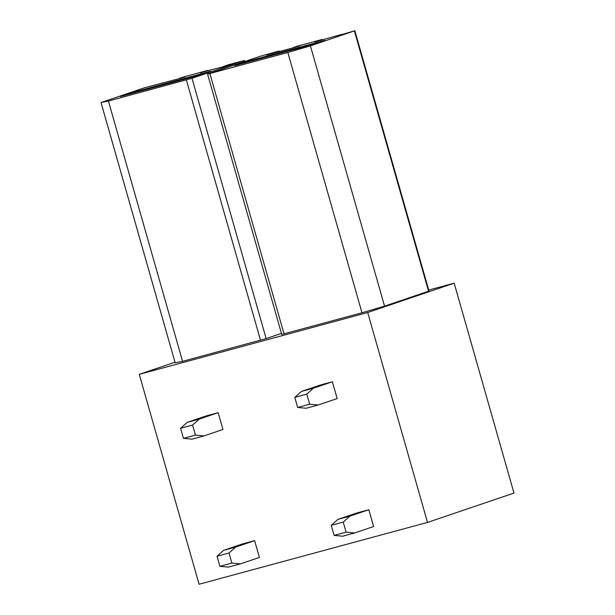 <?xml version="1.0" encoding="UTF-8"?>
<svg xmlns="http://www.w3.org/2000/svg" width="615" height="615" viewBox="0 0 615 615"><rect width="100%" height="100%" fill="white"/><g stroke="black" fill="none" stroke-linecap="round" stroke-linejoin="round"><path stroke-width="0.92" d="M427.502 522.427L513.979 493.084L454.185 283.177L367.709 312.52L427.502 522.427L199.076 584.25L139.282 374.343L174.991 362.22M454.185 283.177L428.724 290.065M367.709 312.52L139.282 374.343M384.552 306.147L310.406 45.864L354.855 30.75L429.001 291.041L384.552 306.147L361.974 312.781L281.732 334.429L207.586 74.138L287.828 52.49L361.974 312.781M204.28 71.878L208.008 70.348L183.278 77.036L179.48 78.328L185.53 76.76L179.434 78.597L145.017 87.599L101.021 102.536L108.424 101.052L192.003 78.297L266.149 338.588L281.439 333.399M266.149 338.588L182.563 361.336L175.167 362.819L101.021 102.536M279.295 51.575L279.141 51.014L260.007 56.326L207.586 74.138M310.406 45.864L287.828 52.49M354.855 30.75L337.973 35.693M337.904 35.447L341.709 34.625M314.742 41.981L341.656 34.432M314.672 41.735L318.493 40.967M279.141 51.014L266.664 54.989L293.801 47.647L299.743 45.848L293.693 47.416L297.483 46.125L322.214 39.437L322.352 39.921M322.214 39.437L318.424 40.721M246.792 61.5L234.653 65.621L312.597 44.526L324.743 40.406L246.792 61.5L247.138 62.246M108.424 101.052L182.563 361.336M162.652 82.702L162.767 83.11M208.008 70.348L208.147 70.833M204.211 71.632L200.536 72.885M192.003 78.297L244.424 60.485L228.626 64.683L223.699 66.358L229.749 64.79L223.652 66.635L200.467 72.647M132.586 92.411L120.44 96.532L198.391 75.437L210.53 71.317L132.586 92.411L132.925 93.157M337.873 519.414L356.838 512.971L368.831 509.727L373.613 526.525L354.647 532.959L342.663 536.203L334.114 535.419L331.247 525.341L337.873 519.414L349.866 516.162L368.831 509.727M354.647 532.959L346.107 532.175L343.239 522.097L331.247 525.341M343.239 522.097L349.866 516.162M346.107 532.175L334.114 535.419M223.668 550.317L242.633 543.883L254.618 540.639L259.407 557.436L240.442 563.87L228.449 567.115L219.909 566.33L217.034 556.252L223.668 550.317L235.653 547.073L254.618 540.639M240.442 563.87L231.893 563.086L229.026 553.008L217.034 556.252M229.026 553.008L235.653 547.073M231.893 563.086L219.909 566.33M301.427 391.447L320.392 385.013L332.384 381.769L337.166 398.558L318.201 405.001L306.209 408.245L297.668 407.461L294.793 397.382L301.427 391.447L313.419 388.203L332.384 381.769M318.201 405.001L309.653 404.216L306.785 394.138L294.793 397.382M306.785 394.138L313.419 388.203M309.653 404.216L297.668 407.461M187.214 422.359L206.179 415.925L218.171 412.68L222.953 429.47L203.988 435.904L191.995 439.156L183.454 438.372L180.587 428.294L187.214 422.359L199.206 419.115L218.171 412.68M203.988 435.904L195.447 435.12L192.58 425.05L180.587 428.294M192.58 425.05L199.206 419.115M195.447 435.12L183.454 438.372M284.038 333.876L209.892 73.585M354.401 30.935L428.547 291.218M186.36 79.958L260.506 340.241M243.971 60.662L244.255 61.669M244.424 60.485L244.716 61.515"/></g></svg>

